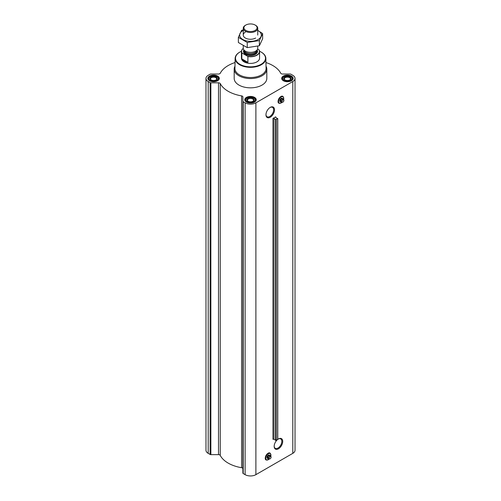 <?xml version="1.0" encoding="UTF-8"?>
<svg xmlns="http://www.w3.org/2000/svg" width="501" height="501" viewBox="0 0 501 501"><rect width="100%" height="100%" fill="white"/><g stroke="black" fill="none" stroke-linecap="round" stroke-linejoin="round"><path stroke-width="0.75" d="M270.014 107.521A5.423 3.131 -60 0 1 272.513 107.371A5.423 3.131 -60 0 1 273.346 111.71A5.423 3.131 -60 0 1 269.801 116.489A5.423 3.131 -60 0 1 267.089 116.758A5.423 3.131 -60 0 1 265.975 114.516M278.318 102.329A3.739 2.161 -60 0 1 278.882 98.653A3.739 2.161 -60 0 1 281.787 96.33M270.239 117.247A6.043 3.488 -60 0 1 265.968 114.779A6.043 3.488 -60 0 1 270.239 107.383A6.043 3.488 -60 0 1 274.51 109.851A6.043 3.488 -60 0 1 270.239 117.247M272.964 118.443A0.726 0.42 0 0 1 274.028 118.461L275.625 119.545L277.654 118.693L275.763 117.459A0.726 0.42 0 0 1 275.719 116.846L272.964 118.443L272.964 439.339A0.726 0.42 0 0 1 274.028 439.364L276.157 440.46L277.654 439.296M235.05 62.544A31.544 18.211 0 0 0 220.24 73.271A1.81 1.046 0 0 1 218.505 74.023L210.877 74.023A1.09 0.626 0 0 0 210.107 74.204L208.197 75.313A7.615 4.396 0 0 0 205.967 78.419A7.615 4.396 0 0 0 208.197 81.525L210.107 82.634A1.09 0.626 0 0 0 210.877 82.815L218.505 82.815A1.81 1.046 0 0 1 220.24 83.567A31.544 18.211 0 0 0 241.588 95.885A1.81 1.046 0 0 1 242.885 96.893L242.885 473.113A1.09 0.626 0 0 0 243.204 473.558L245.114 474.66A7.615 4.396 0 0 0 255.886 474.66L292.803 453.349A7.615 4.396 0 0 0 295.033 450.242L295.033 78.419A7.615 4.396 0 0 0 292.803 75.313L290.893 74.204A1.09 0.626 0 0 0 290.123 74.023L282.495 74.023A1.81 1.046 0 0 1 280.76 73.271A31.544 18.211 0 0 0 265.95 62.544M242.885 101.296A1.09 0.626 0 0 0 243.204 101.741L245.114 102.843A7.615 4.396 0 0 0 255.886 102.843L292.803 81.525A7.615 4.396 0 0 0 295.033 78.419M277.761 439.402A6.043 3.488 -60 0 1 278.443 438.945A6.043 3.488 -60 0 1 282.714 441.406A6.043 3.488 -60 0 1 278.443 448.808A6.043 3.488 -60 0 1 274.172 446.341A6.043 3.488 -60 0 1 277.253 439.828M265.499 459.054A3.739 2.161 -60 0 1 266.062 455.378A3.739 2.161 -60 0 1 268.968 453.054M242.885 468.711A1.81 1.046 0 0 0 241.588 467.709A31.544 18.211 0 0 1 220.24 455.384A1.81 1.046 0 0 0 218.505 454.639L210.877 454.639A1.09 0.626 0 0 1 210.107 454.451L208.197 453.349A7.615 4.396 0 0 1 205.967 450.242L205.967 78.419M291.469 76.083A5.73 3.307 180 0 1 293.148 78.419A5.73 3.307 180 0 1 287.417 81.726A5.73 3.307 180 0 1 281.687 78.419A5.73 3.307 180 0 1 285.226 75.363A5.73 3.307 180 0 1 291.469 76.083M217.634 76.083A5.73 3.307 180 0 1 219.313 78.419A5.73 3.307 180 0 1 213.583 81.726A5.73 3.307 180 0 1 207.852 78.419A5.73 3.307 180 0 1 211.391 75.363A5.73 3.307 180 0 1 217.634 76.083M254.552 97.394A5.73 3.307 180 0 1 256.23 99.737A5.73 3.307 180 0 1 250.5 103.043A5.73 3.307 180 0 1 244.77 99.737A5.73 3.307 180 0 1 248.308 96.68A5.73 3.307 180 0 1 254.552 97.394M266.031 66.238A16.314 9.419 180 0 1 266.814 69.125L266.814 78.419A16.314 9.419 180 0 1 250.5 87.838A16.314 9.419 180 0 1 234.186 78.419L234.186 69.125A16.314 9.419 180 0 1 234.969 66.238M259.549 51.265A14.999 8.661 180 0 1 261.109 52.048L261.109 52.048A14.999 8.661 180 0 1 261.109 64.297A14.999 8.661 180 0 1 239.891 64.297A14.999 8.661 180 0 1 239.891 52.048A14.999 8.661 180 0 1 241.451 51.265M257.608 49.01L259.186 50.037A9.062 5.235 180 0 1 259.562 51.54L259.562 58.172A9.062 5.235 180 0 1 250.5 63.402A9.062 5.235 180 0 1 241.438 58.172L241.438 51.54A9.062 5.235 180 0 1 243.261 48.39M261.234 52.123A15.362 8.868 180 0 1 261.365 52.192A15.362 8.868 180 0 1 261.365 52.198A15.362 8.868 180 0 1 265.862 58.354A15.362 8.868 180 0 1 250.5 67.334A15.362 8.868 180 0 1 235.138 58.354A15.362 8.868 180 0 1 239.635 52.198A15.362 8.868 180 0 1 239.766 52.123M265.862 58.354L266.075 68.412A15.575 8.993 180 0 1 250.5 77.517A15.575 8.993 180 0 1 234.925 68.412L235.138 58.354M266.814 69.125A16.314 9.419 180 0 1 250.5 78.544A16.314 9.419 180 0 1 234.186 69.125M281.368 101.954A1.96 1.127 -60 0 1 280.648 101.935L280.184 101.665A1.96 1.127 -60 0 1 280.184 99.405A1.96 1.127 -60 0 1 282.138 98.277L282.602 98.54A1.96 1.127 -60 0 1 282.984 99.154M280.648 101.935A1.96 1.127 -60 0 1 280.648 99.674A1.96 1.127 -60 0 1 282.602 98.54M283.729 99.58L281.625 98.872L280.598 100.144L280.598 101.515L281.675 102.135L281.675 100.77L282.702 99.492L283.729 99.58L283.729 100.951M282.908 102.11A1.384 0.802 -60 0 1 281.925 101.54A1.384 0.802 -60 0 1 282.908 99.843A1.384 0.802 -60 0 1 283.885 100.413A1.384 0.802 -60 0 1 282.908 102.11L281.675 102.135M280.598 100.144L281.675 100.77M281.625 98.872L282.702 99.492M254.345 98.108L253.832 97.808A4.716 2.724 180 0 1 253.832 101.659A4.716 2.724 180 0 1 247.168 101.659A4.716 2.724 180 0 1 247.168 97.808A4.716 2.724 180 0 1 253.832 97.808L254.345 98.108A5.436 3.138 180 0 1 255.936 100.325A5.436 3.138 180 0 1 255.836 100.939M253.061 98.252A3.626 2.092 180 0 1 253.061 101.215A3.626 2.092 180 0 1 247.939 101.215A3.626 2.092 180 0 1 247.939 98.252A3.626 2.092 180 0 1 253.061 98.252M245.164 100.939A5.436 3.138 180 0 1 245.064 100.325A5.436 3.138 180 0 1 246.655 98.108L247.168 97.808M291.263 76.791L290.749 76.496A4.716 2.724 180 0 1 290.749 80.342A4.716 2.724 180 0 1 284.086 80.342A4.716 2.724 180 0 1 284.086 76.496A4.716 2.724 180 0 1 290.749 76.496L291.263 76.791A5.436 3.138 180 0 1 292.853 79.014A5.436 3.138 180 0 1 292.753 79.628M289.979 76.941A3.626 2.092 180 0 1 289.979 79.897A3.626 2.092 180 0 1 284.856 79.897A3.626 2.092 180 0 1 284.856 76.941A3.626 2.092 180 0 1 289.979 76.941M282.082 79.628A5.436 3.138 180 0 1 281.982 79.014A5.436 3.138 180 0 1 283.572 76.791L284.086 76.496M217.428 76.791L216.914 76.496A4.716 2.724 180 0 1 216.914 80.342A4.716 2.724 180 0 1 210.251 80.342A4.716 2.724 180 0 1 210.251 76.496A4.716 2.724 180 0 1 216.914 76.496L217.428 76.791A5.436 3.138 180 0 1 219.018 79.014A5.436 3.138 180 0 1 218.918 79.628M216.144 76.941A3.626 2.092 180 0 1 216.144 79.897A3.626 2.092 180 0 1 211.021 79.897A3.626 2.092 180 0 1 211.021 76.941A3.626 2.092 180 0 1 216.144 76.941M208.247 79.628A5.436 3.138 180 0 1 208.147 79.014A5.436 3.138 180 0 1 209.737 76.791L210.251 76.496M248.164 101.334A3.037 1.753 180 0 1 247.463 100.213A3.037 1.753 180 0 1 249.335 98.597A3.037 1.753 180 0 1 252.648 98.973A3.037 1.753 180 0 1 253.537 100.213A3.037 1.753 180 0 1 252.836 101.334M211.247 80.022A3.037 1.753 180 0 1 210.545 78.901A3.037 1.753 180 0 1 212.418 77.279A3.037 1.753 180 0 1 215.731 77.661A3.037 1.753 180 0 1 216.62 78.901A3.037 1.753 180 0 1 215.918 80.022M285.082 80.022A3.037 1.753 180 0 1 284.38 78.901A3.037 1.753 180 0 1 286.253 77.279A3.037 1.753 180 0 1 289.565 77.661A3.037 1.753 180 0 1 290.455 78.901A3.037 1.753 180 0 1 289.753 80.022M278.218 439.076A5.423 3.131 -60 0 1 280.717 438.926A5.423 3.131 -60 0 1 281.549 443.272A5.423 3.131 -60 0 1 278.005 448.044A5.423 3.131 -60 0 1 275.293 448.314A5.423 3.131 -60 0 1 274.179 446.078M268.549 458.678A1.96 1.127 -60 0 1 267.828 458.653L267.365 458.39A1.96 1.127 -60 0 1 267.365 456.129A1.96 1.127 -60 0 1 269.325 454.996L269.782 455.265A1.96 1.127 -60 0 1 270.164 455.879M267.828 458.653A1.96 1.127 -60 0 1 267.828 456.392A1.96 1.127 -60 0 1 269.782 455.265M270.909 456.305L268.805 455.591L267.778 456.868L267.778 458.233L268.855 458.86L268.855 457.488L269.882 456.217L270.909 456.305L270.909 457.676M270.089 458.828A1.384 0.802 -60 0 1 269.106 458.265A1.384 0.802 -60 0 1 270.089 456.568A1.384 0.802 -60 0 1 271.066 457.131A1.384 0.802 -60 0 1 270.089 458.828L268.855 458.86M267.778 456.868L268.855 457.488M268.805 455.591L269.882 456.217M258.961 49.793A8.918 5.148 180 0 1 256.806 55.06A8.918 5.148 180 0 1 247.682 56.306L242.039 53.05A8.918 5.148 180 0 1 243.261 48.415M242.039 53.05L241.814 53.037A9.062 5.235 180 0 1 241.438 51.54M259.562 51.54A9.062 5.235 180 0 1 247.901 56.55L247.682 56.306M247.901 56.55L247.901 62.356L241.814 58.842A9.062 5.235 0 0 0 247.901 62.356M241.814 53.037L241.814 58.842M255.629 25.319L255.153 25.05A6.582 3.801 180 0 1 255.153 30.423A6.582 3.801 180 0 1 245.847 30.423A6.582 3.801 180 0 1 245.847 25.05A6.582 3.801 180 0 1 255.153 25.05L255.629 25.319A7.252 4.19 180 0 1 257.752 28.281A7.252 4.19 180 0 1 250.5 32.471A7.252 4.19 180 0 1 243.248 28.281A7.252 4.19 180 0 1 245.371 25.319L245.847 25.05M257.752 46.167L257.752 48.171A7.252 4.19 180 0 1 257.508 49.248A7.252 4.19 180 0 1 250.5 52.361A7.252 4.19 180 0 1 243.492 49.248A7.252 4.19 180 0 1 243.248 48.171L243.248 45.685M262.63 33.58L262.63 38.746L259.38 45.754L247.25 47.626L238.37 42.504L238.37 37.331L247.25 42.46L259.38 40.581L262.63 33.58L257.752 30.398M243.736 29.797L241.62 30.329L238.37 37.331M247.25 47.626L247.25 42.46M259.38 45.754L259.38 40.581M245.371 32.12A7.252 4.19 0 0 0 245.371 38.038A7.252 4.19 0 0 0 255.629 38.038M243.248 30.429A10.84 6.256 0 0 0 242.835 30.655A10.84 6.256 0 0 0 242.972 39.585A10.84 6.256 0 0 0 258.428 39.347A10.84 6.256 0 0 0 257.752 30.429M275.719 116.846L275.719 117.441M255.886 102.843L255.886 474.66M292.803 81.525L292.803 453.349M274.028 118.461L274.028 439.364M275.625 119.545L275.625 440.448M276.157 119.557L276.157 440.46M277.654 118.693L277.654 439.596M208.197 81.525L208.197 453.349M210.107 82.634L210.107 454.451M210.877 82.815L210.877 454.639M218.505 82.815L218.505 454.639M220.24 83.567L220.24 455.384M241.588 95.885L241.588 467.709M243.204 101.741L243.204 473.558M245.114 102.843L245.114 474.66M282.063 102.229A3.676 2.123 -60 0 1 281.136 102.956A3.676 2.123 -60 0 1 280.209 103.294L282.069 102.229A3.613 2.085 -60 0 1 281.161 102.918A3.613 2.085 -60 0 1 278.625 101.121A3.613 2.085 -60 0 1 281.706 96.774A3.613 2.085 -60 0 1 283.585 99.505L283.566 97.482A3.676 2.123 -60 0 1 283.597 99.505M280.072 103.306A3.864 2.229 -60 0 1 279.934 103.331L280.209 103.294A3.676 2.123 -60 0 1 279.301 98.897A3.676 2.123 -60 0 1 283.566 97.482L283.46 97.225A3.864 2.229 -60 0 1 283.51 97.357M279.934 103.331A3.864 2.229 -60 0 1 278.976 98.71A3.864 2.229 -60 0 1 283.46 97.225C281.337 92.647 274.905 103.782 279.934 103.331M269.231 458.947A3.613 2.085 -60 0 1 268.342 459.642A3.613 2.085 -60 0 1 265.806 457.845A3.613 2.085 -60 0 1 268.887 453.499A3.613 2.085 -60 0 1 270.765 456.223M267.252 460.031A3.864 2.229 -60 0 1 267.114 460.056L269.25 458.954A3.676 2.123 -60 0 1 268.317 459.68A3.676 2.123 -60 0 1 267.39 460.018A3.676 2.123 -60 0 1 266.482 455.616A3.676 2.123 -60 0 1 270.747 454.207A3.676 2.123 -60 0 1 270.778 456.229L270.64 453.95A3.864 2.229 -60 0 1 270.69 454.081M267.114 460.056A3.864 2.229 -60 0 1 266.156 455.428A3.864 2.229 -60 0 1 270.64 453.95C268.517 449.366 262.086 460.507 267.114 460.056M257.132 50.069A7.033 4.058 180 0 1 250.5 55.479A7.033 4.058 180 0 1 243.868 50.069M257.508 49.248L256.8 50.776A6.526 3.764 180 0 1 250.5 53.576A6.526 3.764 180 0 1 244.2 50.776L243.492 49.248M256.913 50.545A6.488 3.745 180 0 1 250.5 53.707A6.488 3.745 180 0 1 244.087 50.545M256.988 50.369L256.988 50.977A6.488 3.745 180 0 1 250.5 54.722A6.488 3.745 180 0 1 244.012 50.977L244.012 50.369M277.761 118.543L277.761 439.446M245.064 100.325L245.064 100.77M255.936 100.325L255.936 100.77M281.982 79.014L281.982 79.459M292.853 79.014L292.853 79.459M208.147 79.014L208.147 79.459M219.018 79.014L219.018 79.459M243.248 28.281L243.248 35.083M257.752 28.281L257.752 35.083"/></g></svg>
